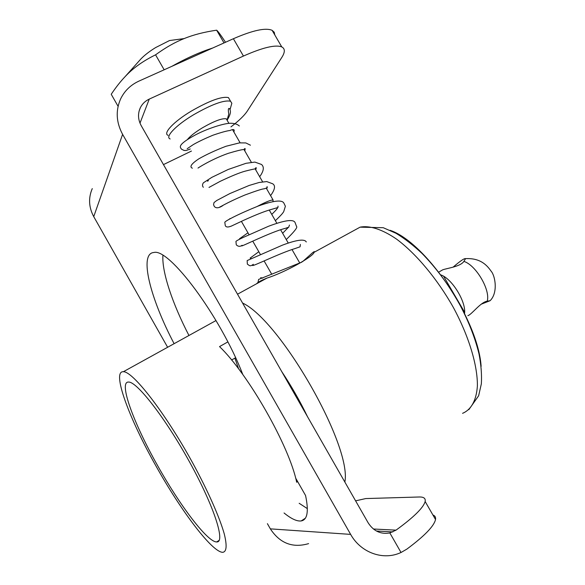 <?xml version="1.0" encoding="UTF-8"?>
<svg xmlns="http://www.w3.org/2000/svg" width="585" height="585" viewBox="0 0 585 585"><rect width="100%" height="100%" fill="white"/><g stroke="black" fill="none" stroke-linecap="round" stroke-linejoin="round"><path stroke-width="0.88" d="M171.785 66.368C183.975 59.509 195.565 54.083 206.564 50.083L212.735 47.992M274.826 34.998L274.219 32.233L272.105 30.325C265.656 27.517 252.757 30.318 233.393 38.727L138.952 81.096C130.572 84.957 124.437 90.953 120.539 99.092C115.523 110.697 116.21 122.448 122.609 134.36L93.732 216.633L167.624 347.271M225.51 42.259C220.75 35.012 217.795 30.99 216.633 30.186C204.07 32.043 193.24 34.844 184.136 38.588C175.112 42.135 165.592 47.546 155.566 54.829C142.974 61.008 132.824 68.277 125.117 76.628C120.539 81.403 115.91 87.289 111.223 94.28L118.09 106.316M139.12 60.942L140.905 58.946C144.619 55.114 149.526 51.326 155.625 47.575L169.511 40.548L184.136 38.588M216.633 30.186L224.011 42.932M155.566 54.829L164.166 69.79M139.99 123.142L149.263 99.099C145.299 100.956 142.345 103.779 140.407 107.581C137.658 113.512 137.928 119.545 141.234 125.695L368.104 522.734C373.479 531.107 380.725 534.507 389.837 532.935L401.032 552.496L406.882 549.103C424.491 536.006 434.041 526.149 435.525 519.524C435.884 517.257 435.013 515.743 432.907 514.983M149.263 99.099L243.44 56.058C262.738 47.502 275.513 44.46 281.773 46.924C285.158 48.672 285.151 52.197 281.765 57.505L247.258 111.135C244.355 115.523 238.914 120.773 230.943 126.894M267.404 523.663L270.343 528.862L350.642 534.39L122.609 134.36M350.642 534.39C360.397 552.072 381.822 560.313 399.094 553.308L401.032 552.496M355.592 500.848L365.749 498.566L419.196 496.994C423.759 496.862 425.741 498.369 425.149 501.499C423.445 507.721 413.734 517.272 396.023 530.149L389.837 532.935M270.343 528.862C279.915 543.348 292.675 548.269 308.609 543.626M93.732 216.633C88.752 207.287 88.262 197.949 92.269 188.611M191.456 151.054L163.464 164.604M162.915 255.44C161.767 271.93 172.575 303.966 188.955 335.483M299.162 503.283L307.352 508.621M168.092 135.354C162.601 133.46 173.694 121.585 191.463 111.011C209.605 100.62 221.934 96.152 228.442 97.6L229.744 99.859M231.324 105.059L231.835 103.252L230.534 101.227C224.062 99.845 211.755 104.349 193.613 114.74C175.829 125.314 164.699 137.117 170.155 138.945M230.029 109.724L229.62 108.686C230.168 110.565 232.018 112.137 227.104 120.232L226.3 118.828C222.124 118.082 214.168 121.073 202.432 127.808C195.2 132.217 190.205 136.108 187.441 139.493M229.62 108.686C228.274 107.728 227.989 109.519 228.779 114.068L228.179 116.181M272.976 201.584L273.071 199.96C270.818 199.924 265.546 202.074 257.261 206.41M268.062 202.746L264.435 203.851M174.111 343.688C150.323 298.54 138.718 253.422 153.833 252.508C168.963 247.704 220.369 316.214 242.833 374.583M295.63 478.047L305.567 495.517C308.895 511.392 307.425 519.868 301.165 520.942C296.909 521.469 291.206 518.815 284.054 512.979M302.562 261.67L312.456 252.822C314.167 251.484 314.759 251.265 314.218 252.157L314.116 252.303C313.172 256.778 284.464 272.559 266.943 278.102C262.139 280.039 258.958 281.648 257.4 282.921L256.669 283.718M242.556 303.023C280.23 320.522 352.104 445.755 344.865 482.069M281.67 371.482C291.403 386.078 300.017 401.149 307.513 416.695M440.966 274.935C452.11 278.826 466.238 301.845 464.563 313.494M467.854 315.681C471.693 314.62 480.658 302.043 487.203 301.202L490.113 300.705L481.148 304.222M453.075 267.177L453.338 266.943C460.322 260.954 464.402 258.182 465.565 258.643L463.89 261.4C460.614 266.511 447.722 268.098 442.757 269.795L440.812 270.921M155.968 465.974C129.066 418.443 111.472 370.832 123.369 371.716C132.758 371.263 164.89 412.33 192.516 462.625C207.807 490.647 219.485 517.023 224.252 533.856C227.141 545.615 226.644 551.765 222.768 552.313C212.209 552.437 180.714 510.405 155.968 465.974M297.648 481.609L296.661 482.23C289.399 446.275 248.237 374.078 219.536 346.598L227.836 341.918M235.572 357.742L231.602 360.002M157.57 465.55C133.599 423.218 118.177 381.215 128.663 382.063C137.044 381.705 165.518 418.209 189.869 462.545C214.322 506.881 225.737 542.851 216.655 541.944C207.426 542.105 179.602 505.096 157.57 465.55M238.643 368.923L234.885 358.137M233.393 38.727L243.44 56.058M302.781 520.467L301.948 520.438M396.023 530.149L373.42 529.008M352.36 231.382L360.097 227.155C369.603 225.291 382.21 229.254 396.623 239.163C416.154 253.707 437.346 278.972 453.441 307.608C468.958 336.419 477.645 365.435 477.389 385.91C476.417 400.433 471.13 409.771 462.559 413.332M390.049 230.293C425.609 242.153 478.033 319.161 481.126 366.364M463.89 261.4C475.963 265.078 490.661 290.138 487.203 301.202M140.905 58.946L125.117 76.628M435.525 519.524L425.149 501.499M376.404 531.012L392.857 531.926M272.105 30.325L281.773 46.924M228.442 97.6L230.534 101.227M227.104 120.005L228.779 114.068M230.029 109.636L231.835 103.252M226.3 118.828L228.903 123.355M232.815 130.133L240.121 142.806M243.952 149.446L251.36 162.294M255.097 168.787L262.621 181.825M266.299 188.209L273.071 199.96M190.249 148.963C184.129 151.405 186.425 150.191 184.18 150.513L181.452 149.138C180.553 147.405 175.939 145.46 195.522 134.864C207.499 128.495 224.837 122.982 231.09 123.259C234.731 123.362 237.473 124.269 239.338 125.98M187.193 148.692L193.342 144.561C198.125 141.804 204.626 138.696 212.83 135.252C221.057 132.429 226.761 130.85 229.934 130.506C233.627 128.861 234.929 129.336 233.846 131.925M198.103 168.034C196.714 168.794 210.966 159.369 228.34 153.314C246.943 147.771 242.76 150.425 244.325 149.102M244.406 148.978C245.239 147.954 245.356 148.575 244.764 150.857M208.399 180.604L207.565 181.218M209.006 187.427L220.077 181.394C231.448 176.012 239.777 172.604 245.064 171.186C256.632 168.195 254.19 169.401 255.331 168.553M255.652 167.968C256.413 167.215 256.427 167.837 255.696 169.826M219.916 206.863C219.631 207.558 225.335 203.258 244.947 194.995C256.252 190.82 262.592 188.78 263.974 188.867L266.416 188.07M266.804 187.017C267.513 186.366 267.469 186.973 266.658 188.838M230.146 218.527L229.013 219.368M230.826 226.336L243.894 220.209C257.042 214.227 264.749 211.404 269.21 210.059L277.626 207.609M277.985 206.117L278.043 207.185C276.668 209.145 277.297 209.013 271.747 214.381M247.952 232.801L239.499 238.76L239.813 239.111M241.744 245.817C239.967 247.506 271.396 231.689 285.275 228.384L288.814 227.155M289.465 225.064L288.917 226.541M288.156 227.594L282.628 233.276M258.811 251.711L250.139 258.109L251.228 258.599M252.64 265.334C251.067 267.404 279.696 253.159 294.994 248.566L300.061 246.804L300.368 244.435M260.691 277.634L262.68 278.138M257.978 282.475L258.636 279.411L301.794 262.146M306.277 241.971C304.624 238.724 296.639 239.799 282.321 245.195L247.162 260.574L247.338 264.098C249.715 265.729 249.905 266.753 253.385 264.303M286.248 239.558C294.43 231.587 297.853 227.207 296.515 226.402L295.059 222.527C293.414 218.987 284.559 220.238 268.5 226.278L243.674 237.239C238.614 239.609 236.033 241.027 235.938 241.503L236.289 244.837C238.161 246.643 240.113 246.782 242.139 245.254M275.374 220.669C282.131 214.249 282.599 213.262 283.688 211.719L285.385 206.256L283.886 203.119C282.065 199.617 273.524 200.582 258.277 206.022C248.654 209.905 240.238 213.657 233.027 217.269C227.653 220.033 224.911 221.715 224.801 222.329L225.283 225.605C225.993 227.199 227.865 227.411 230.885 226.241M270.577 195.624C274.972 189.584 275.681 185.628 272.69 183.778L266.716 181.562L259.162 182.476L249.144 185.46L229.912 193.54L216.735 200.501L214.037 202.564L213.547 204.655L214.286 206.432C216.019 208.457 218.841 208.194 222.761 205.649M259.667 176.707C265.634 168.568 262.738 165.672 261.553 164.48L254.892 162.089L246.051 163.295L228.201 169.467L211.88 177.328L203.426 182.776C202.242 184.465 202.205 185.971 203.331 187.288M250.431 145.197L245.81 142.93L239.514 142.872L225.993 146.272C215.594 150.257 206.578 154.418 198.944 158.762C191.412 163.741 189.218 166.886 192.37 168.202M140.407 107.581L139.084 111.128M301.165 520.942L305.341 518.23M241.4 221.379L249.042 234.695M252.735 241.122L260.398 254.482M264.091 260.917L271.776 274.306M269.246 210.044L276.859 223.258M280.61 229.766L288.259 243.046M292.003 249.539L299.681 262.87M237.517 294.196L266.943 278.102M314.116 252.303L360.097 227.155L383.263 227.711L396.023 233.298C404.74 238.6 413.463 245.371 422.202 253.619C435.394 267.155 447.254 282.921 457.777 300.909C467.751 319.117 474.83 336.784 479.005 353.903C481.111 364.791 481.894 374.758 481.353 383.811L478.64 395.767L468.819 409.675M438.794 272.098L442.757 269.795M443.605 276.266L464.636 312.28M490.113 300.705C498.244 292.632 495.181 275.842 491.217 271.308C487.663 266.321 481.309 257.817 465.565 258.643M123.369 371.716L216.011 320.543M216.655 541.944L219.207 540.313"/></g></svg>
